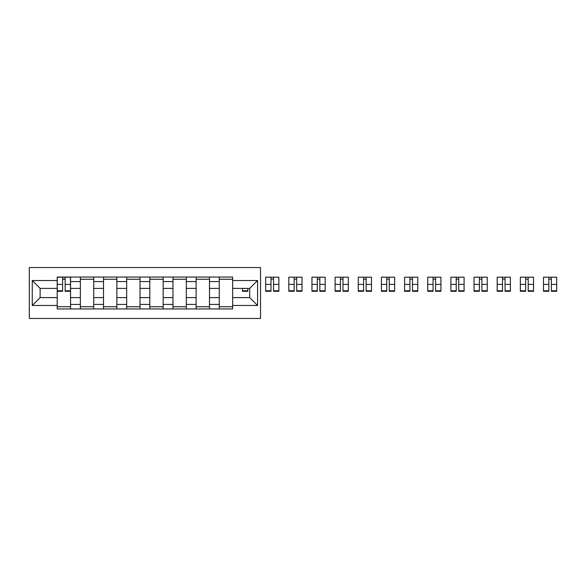 <?xml version="1.0" encoding="UTF-8"?>
<svg xmlns="http://www.w3.org/2000/svg" width="586" height="586" viewBox="0 0 586 586"><rect width="100%" height="100%" fill="white"/><g stroke="black" fill="none" stroke-linecap="round" stroke-linejoin="round"><path stroke-width="0.88" d="M29.3 318.454L260.536 318.454L260.536 267.546L29.3 267.546L29.3 318.454M80.355 308.954L80.355 281.573L70.562 281.573L70.562 308.954M70.562 281.573L70.562 277.046M80.355 281.573L80.355 277.046M93.716 277.046L93.716 308.954M103.51 308.954L103.51 277.046M116.863 277.046L116.863 308.954M126.664 308.954L126.664 277.046M140.017 277.046L140.017 308.954M149.818 308.954L149.818 277.046M163.172 277.046L163.172 308.954M172.965 308.954L172.965 277.046M186.326 277.046L186.326 308.954M196.12 308.954L196.12 277.046M209.48 277.046L209.48 308.954M219.274 308.954L219.274 277.046M219.274 297.6L209.48 297.6M196.12 297.6L186.326 297.6M172.965 297.6L163.172 297.6M149.818 297.6L140.017 297.6M126.664 297.6L116.863 297.6M103.51 297.6L93.716 297.6M80.355 297.6L70.562 297.6M219.274 288.4L209.48 288.4M196.12 288.4L186.326 288.4M172.965 288.4L163.172 288.4M149.818 288.4L140.017 288.4M126.664 288.4L116.863 288.4M103.51 288.4L93.716 288.4M80.355 288.4L70.562 288.4M40.134 297.6L57.201 297.6L57.201 288.4L40.134 288.4L40.134 297.6L32.267 305.467L32.267 280.533L57.201 280.533L57.201 288.4M232.635 288.4L232.635 297.6L249.702 297.6L249.702 288.4L232.635 288.4L232.635 277.046L57.201 277.046L57.201 280.533M232.635 280.533L257.569 280.533L257.569 305.467L232.635 305.467L232.635 297.6M57.201 297.6L57.201 308.954L232.635 308.954L232.635 305.467M57.201 305.467L32.267 305.467M70.562 306.727L57.201 306.727M62.621 279.273L65.141 279.273M93.716 306.727L80.355 306.727M80.355 279.273L93.716 279.273M116.863 306.727L103.51 306.727M103.51 279.273L116.863 279.273M140.017 306.727L126.664 306.727M126.664 279.273L140.017 279.273M163.172 306.727L149.818 306.727M149.818 279.273L163.172 279.273M186.326 306.727L172.965 306.727M172.965 279.273L186.326 279.273M209.48 306.727L196.12 306.727M196.12 279.273L209.48 279.273M232.635 306.727L219.274 306.727M219.274 279.273L232.635 279.273M32.267 280.533L40.134 288.4M249.702 297.6L257.569 305.467M249.702 288.4L257.569 280.533M65.141 291.293L65.141 277.193L70.488 277.193L70.488 291.293L65.141 291.293M62.621 279.126L65.141 279.126M62.621 277.193L57.274 277.193L57.274 291.293L62.621 291.293L62.621 277.193L65.141 277.193M242.501 288.4L242.501 291.293L247.841 291.293L247.841 288.4M273.523 291.293L273.523 277.193L278.863 277.193L278.863 291.293L273.523 291.293M270.996 279.126L273.523 279.126M270.996 277.193L265.656 277.193L265.656 291.293L270.996 291.293L270.996 277.193L273.523 277.193M296.67 291.293L296.67 277.193L302.017 277.193L302.017 291.293L296.67 291.293M294.15 279.126L296.67 279.126M294.15 277.193L288.81 277.193L288.81 291.293L294.15 291.293L294.15 277.193L296.67 277.193M319.824 291.293L319.824 277.193L325.171 277.193L325.171 291.293L319.824 291.293M317.304 279.126L319.824 279.126M317.304 277.193L311.957 277.193L311.957 291.293L317.304 291.293L317.304 277.193L319.824 277.193M342.978 291.293L342.978 277.193L348.326 277.193L348.326 291.293L342.978 291.293M340.459 279.126L342.978 279.126M340.459 277.193L335.111 277.193L335.111 291.293L340.459 291.293L340.459 277.193L342.978 277.193M366.133 291.293L366.133 277.193L371.473 277.193L371.473 291.293L366.133 291.293M363.613 279.126L366.133 279.126M363.613 277.193L358.266 277.193L358.266 291.293L363.613 291.293L363.613 277.193L366.133 277.193M389.287 291.293L389.287 277.193L394.627 277.193L394.627 291.293L389.287 291.293M386.76 279.126L389.287 279.126M386.76 277.193L381.42 277.193L381.42 291.293L386.76 291.293L386.76 277.193L389.287 277.193M412.441 291.293L412.441 277.193L417.781 277.193L417.781 291.293L412.441 291.293M409.914 279.126L412.441 279.126M409.914 277.193L404.574 277.193L404.574 291.293L409.914 291.293L409.914 277.193L412.441 277.193M435.588 291.293L435.588 277.193L440.936 277.193L440.936 291.293L435.588 291.293M433.069 279.126L435.588 279.126M433.069 277.193L427.729 277.193L427.729 291.293L433.069 291.293L433.069 277.193L435.588 277.193M458.743 291.293L458.743 277.193L464.09 277.193L464.09 291.293L458.743 291.293M456.223 279.126L458.743 279.126M456.223 277.193L450.876 277.193L450.876 291.293L456.223 291.293L456.223 277.193L458.743 277.193M481.897 291.293L481.897 277.193L487.244 277.193L487.244 291.293L481.897 291.293M479.377 279.126L481.897 279.126M479.377 277.193L474.03 277.193L474.03 291.293L479.377 291.293L479.377 277.193L481.897 277.193M505.051 291.293L505.051 277.193L510.391 277.193L510.391 291.293L505.051 291.293M502.524 279.126L505.051 279.126M502.524 277.193L497.184 277.193L497.184 291.293L502.524 291.293L502.524 277.193L505.051 277.193M528.206 291.293L528.206 277.193L533.546 277.193L533.546 291.293L528.206 291.293M525.679 279.126L528.206 279.126M525.679 277.193L520.339 277.193L520.339 291.293L525.679 291.293L525.679 277.193L528.206 277.193M551.36 291.293L551.36 277.193L556.7 277.193L556.7 291.293L551.36 291.293M548.833 279.126L551.36 279.126M548.833 277.193L543.493 277.193L543.493 291.293L548.833 291.293L548.833 277.193L551.36 277.193M196.12 281.573L186.326 281.573M172.965 281.573L163.172 281.573M149.818 281.573L140.017 281.573M126.664 281.573L116.863 281.573M103.51 281.573L93.716 281.573M219.274 281.573L209.48 281.573M196.12 304.427L186.326 304.427M172.965 304.427L163.172 304.427M149.818 304.427L140.017 304.427M126.664 304.427L116.863 304.427M103.51 304.427L93.716 304.427M80.355 304.427L70.562 304.427M219.274 304.427L209.48 304.427M65.141 290.781L70.488 290.781M65.141 284.4L70.488 284.4M57.274 290.781L62.621 290.781M57.274 284.4L62.621 284.4M242.501 290.781L247.841 290.781M273.523 290.781L278.863 290.781M273.523 284.4L278.863 284.4M265.656 290.781L270.996 290.781M265.656 284.4L270.996 284.4M296.67 290.781L302.017 290.781M296.67 284.4L302.017 284.4M288.81 290.781L294.15 290.781M288.81 284.4L294.15 284.4M319.824 290.781L325.171 290.781M319.824 284.4L325.171 284.4M311.957 290.781L317.304 290.781M311.957 284.4L317.304 284.4M342.978 290.781L348.326 290.781M342.978 284.4L348.326 284.4M335.111 290.781L340.459 290.781M335.111 284.4L340.459 284.4M366.133 290.781L371.473 290.781M366.133 284.4L371.473 284.4M358.266 290.781L363.613 290.781M358.266 284.4L363.613 284.4M389.287 290.781L394.627 290.781M389.287 284.4L394.627 284.4M381.42 290.781L386.76 290.781M381.42 284.4L386.76 284.4M412.441 290.781L417.781 290.781M412.441 284.4L417.781 284.4M404.574 290.781L409.914 290.781M404.574 284.4L409.914 284.4M435.588 290.781L440.936 290.781M435.588 284.4L440.936 284.4M427.729 290.781L433.069 290.781M427.729 284.4L433.069 284.4M458.743 290.781L464.09 290.781M458.743 284.4L464.09 284.4M450.876 290.781L456.223 290.781M450.876 284.4L456.223 284.4M481.897 290.781L487.244 290.781M481.897 284.4L487.244 284.4M474.03 290.781L479.377 290.781M474.03 284.4L479.377 284.4M505.051 290.781L510.391 290.781M505.051 284.4L510.391 284.4M497.184 290.781L502.524 290.781M497.184 284.4L502.524 284.4M528.206 290.781L533.546 290.781M528.206 284.4L533.546 284.4M520.339 290.781L525.679 290.781M520.339 284.4L525.679 284.4M551.36 290.781L556.7 290.781M551.36 284.4L556.7 284.4M543.493 290.781L548.833 290.781M543.493 284.4L548.833 284.4"/></g></svg>
